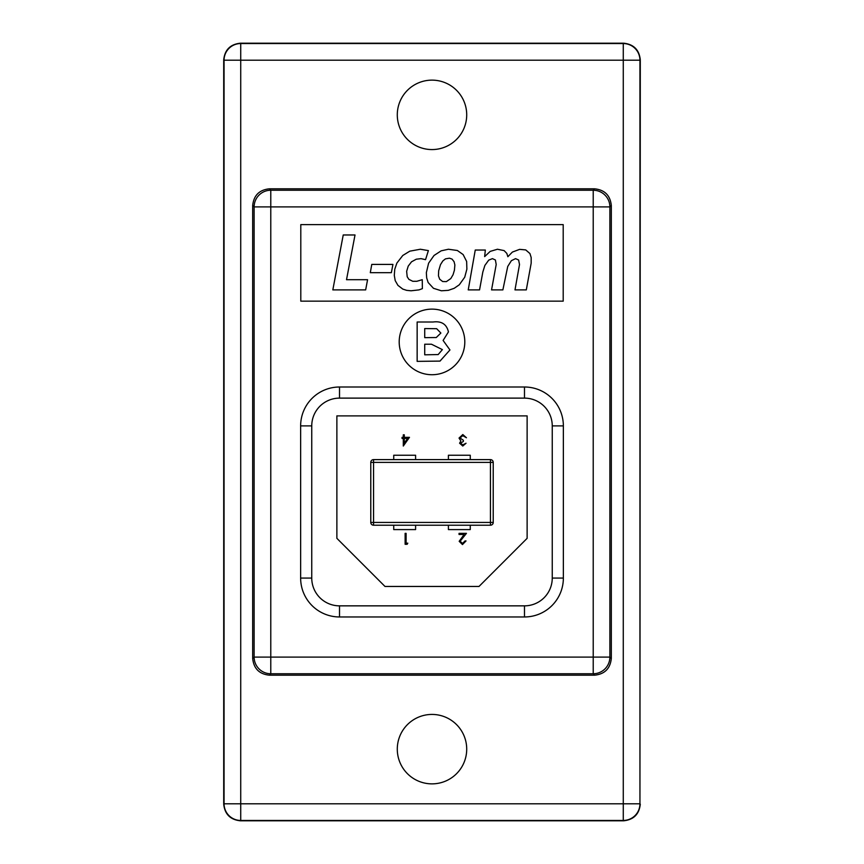 <?xml version="1.0" encoding="UTF-8"?>
<svg xmlns="http://www.w3.org/2000/svg" width="864" height="864" viewBox="0 0 864 864"><rect width="100%" height="100%" fill="white"/><g stroke="black" fill="none" stroke-linecap="round" stroke-linejoin="round"><path stroke-width="1.3" d="M373.55 459.616L490.45 459.616L490.45 462.391L373.55 462.391L373.55 522.439L490.45 522.439L490.45 462.391L493.225 462.391L493.225 522.439A2.776 2.776 0 0 1 490.45 525.215L373.55 525.215A2.776 2.776 0 0 1 370.775 522.439L370.775 462.391L373.55 462.391L373.55 459.616A2.776 2.776 0 0 0 370.775 462.391A2.776 2.776 0 0 1 373.55 459.616M336.874 415.886L336.874 538.337L384.988 586.451L479.012 586.451L527.126 538.337L527.126 415.886L336.874 415.886M415.595 525.215L415.595 529.589L393.736 529.589L393.736 525.215M448.405 525.215L448.405 529.589L470.264 529.589L470.264 525.215M448.405 459.616L448.405 455.242L470.264 455.242L470.264 459.616M415.595 459.616L415.595 455.242L393.736 455.242L393.736 459.616M493.225 462.391A2.776 2.776 0 0 0 490.45 459.616A2.776 2.776 0 0 1 493.225 462.391M407.786 543.164L407.149 544.288L405.13 544.288L405.13 533.358L406.102 533.358L406.102 543.164L407.786 543.164M462.521 543.445L465.059 540.929L466.042 540.929L462.467 544.568L459.173 541.318L464.119 534.47L459.032 534.47L459.032 533.358L466.452 533.358L460.145 541.231L462.521 543.445M462.769 444.917L466.042 443.232L462.78 446.04L459.583 443.2L460.868 440.942L459.032 438.07L462.812 434.549L466.452 437.767L462.791 435.661L460.004 437.972L463.374 440.294L463.374 441.407L460.566 443.2L462.769 444.917M409.471 437.346L403.304 446.04L403.304 438.469L402.041 438.469L402.041 437.346L403.304 437.346L403.304 434.819L404.287 434.819L404.287 437.346L409.471 437.346M407.549 438.469L404.287 438.469L404.287 443.221L407.549 438.469M399.2 341.928A32.8 32.8 0 0 0 432 374.728A32.8 32.8 0 0 0 464.8 341.928A32.8 32.8 0 0 0 432 309.128A32.8 32.8 0 0 0 399.2 341.928M466.711 749.153A34.711 34.711 0 0 1 432 783.864A34.711 34.711 0 0 1 397.289 749.153A34.711 34.711 0 0 1 432 714.431A34.711 34.711 0 0 1 466.711 749.153M466.711 114.847A34.711 34.711 0 0 1 432 149.569A34.711 34.711 0 0 1 397.289 114.847A34.711 34.711 0 0 1 432 80.136A34.711 34.711 0 0 1 466.711 114.847M252.688 205.481L252.688 658.519L254.124 657.094L254.124 206.906A16.664 16.664 -45 0 1 270.778 190.242L593.222 190.242A16.664 16.664 45 0 1 609.876 206.906L609.876 657.094A16.664 16.664 135 0 1 593.222 673.758L270.778 673.758A16.664 16.664 -135 0 1 254.124 657.094L593.222 657.094L593.222 206.906L270.778 206.906L270.778 673.758L269.352 675.184L594.648 675.184L593.222 673.758L593.222 657.094L609.876 657.094L611.312 658.519L611.312 205.481L609.876 206.906L593.222 206.906L593.222 190.242L594.648 188.816L269.352 188.816L270.778 190.242L270.778 206.906L254.124 206.906L252.688 205.481C253.746 195.426 259.297 189.875 269.352 188.816M594.648 188.816C604.703 189.875 610.254 195.426 611.312 205.481M611.312 658.519C610.254 668.574 604.703 674.125 594.648 675.184M269.352 675.184C259.297 674.125 253.746 668.574 252.688 658.519M223.711 804.136L224.057 803.801A16.664 16.664 45 0 0 240.721 820.454L240.376 820.8C230.332 819.742 224.77 814.19 223.711 804.136L223.711 59.864C224.77 49.81 230.332 44.258 240.376 43.2L623.624 43.2C633.668 44.258 639.23 49.81 640.289 59.864L639.943 60.199A16.664 16.664 -135 0 0 623.279 43.546L623.624 43.2M640.289 804.136C639.23 814.19 633.668 819.742 623.624 820.8L623.279 820.454A16.664 16.664 -45 0 0 639.943 803.801L640.289 59.864M240.376 820.8L623.624 820.8M300.802 224.618L300.802 301.158L563.198 301.158L563.198 224.618L300.802 224.618M563.36 425.887L552.247 425.887A27.767 27.767 0 0 0 524.48 398.12L339.52 398.12A27.767 27.767 0 0 0 311.753 425.887L311.753 578.081A27.767 27.767 0 0 0 339.52 605.848L524.48 605.848A27.767 27.767 0 0 0 552.247 578.081L552.247 425.887A27.767 27.767 0 0 0 524.48 398.12L524.48 387.007A38.88 38.88 0 0 1 563.36 425.887L563.36 578.081A38.88 38.88 0 0 1 524.48 616.961L339.52 616.961A38.88 38.88 0 0 1 300.64 578.081L300.64 425.887A38.88 38.88 0 0 1 339.52 387.007L524.48 387.007M240.376 43.2L240.721 43.546A16.664 16.664 135 0 0 224.057 60.199L223.711 59.864M412.754 281.286L408.899 279.364L407.203 276.761L406.642 271.318L408.229 266.112L411.512 261.814L416.264 259.211L421.016 258.638L425.542 259.664L428.382 250.603L420.336 249.242L409.806 251.165L402.786 255.474L396.9 263.056L394.751 269.287L394.297 275.4L395.204 280.606L397.926 285.358L402.786 289.094L406.642 290.347L411.059 290.79L418.975 289.894L422.377 288.641L422.258 279.698L416.826 281.286L412.754 281.286M441.396 290.79L448.308 290.347L454.194 288.306L459.281 284.796L464.724 277.214L466.873 269.168L466.646 261.468L463.136 254.567L457.358 250.495L448.416 249.242L441.169 250.83L434.041 255.474L428.609 263.174L426.341 272.678L426.676 277.884L428.155 282.528L433.469 288.306L441.396 290.79M446.375 281.621L450.792 278.564L453.06 274.72L454.421 270.194L454.874 264.978L454.075 261.695L452.034 259.092L449.431 258.185L445.468 258.865L442.865 260.906L440.489 264.643L438.674 270.756L438.458 275.854L439.7 279.245L442.638 281.513L446.375 281.621M468.234 289.894L479.552 289.894L482.836 271.998L484.877 265.432L488.722 260.118L492.458 258.638L495.407 259.999L496.195 264.524L491.551 289.894L502.87 289.894L507.74 266.458L511.369 260.68L515.549 258.638L518.616 259.999L519.512 264.524L514.987 289.894L526.306 289.894L531.176 263.174L531.176 257.504L529.934 253.552L525.744 249.923L519.631 249.361L512.384 252.072L507.859 256.716L506.833 253.433L504.122 250.603L497.437 249.242L490.19 251.392L484.65 256.608L485.33 250.042L475.254 250.042L468.234 289.894M343.235 234.976L332.824 289.894L365.656 289.894L367.578 279.698L346.518 279.698L355.018 234.976L343.235 234.976M392.936 264.416L371.768 264.416L370.3 272.678L391.36 272.678L392.936 264.416M424.721 328.568L424.721 337.651L436.266 337.522L440.867 333.05L436.666 328.698L424.721 328.568M417.15 361.368L417.15 322.013L433.004 322.013C441.504 320.879 446.656 324.173 448.438 331.916L443.113 340.448L449.95 349.963L440.014 361.098L417.15 361.368M424.721 344.218L424.721 354.812L438.178 354.564L442.379 349.618L431.46 344.218L424.721 344.218M370.775 522.439A2.776 2.776 0 0 0 373.55 525.215L373.55 522.439L370.775 522.439M490.45 525.215A2.776 2.776 0 0 0 493.225 522.439L490.45 522.439L490.45 525.215M240.721 803.801L623.279 803.801L623.279 60.199L240.721 60.199L240.721 803.801L224.057 803.801L224.057 60.199L240.721 60.199L240.721 43.546L623.279 43.546L623.279 60.199L639.943 60.199L639.943 803.801L623.279 803.801L623.279 820.454L240.721 820.454L240.721 803.801M339.52 387.007L339.52 398.12A27.767 27.767 0 0 0 311.753 425.887L300.64 425.887M524.48 616.961L524.48 605.848A27.767 27.767 0 0 0 552.247 578.081L563.36 578.081M300.64 578.081L311.753 578.081A27.767 27.767 0 0 0 339.52 605.848L339.52 616.961"/></g></svg>

